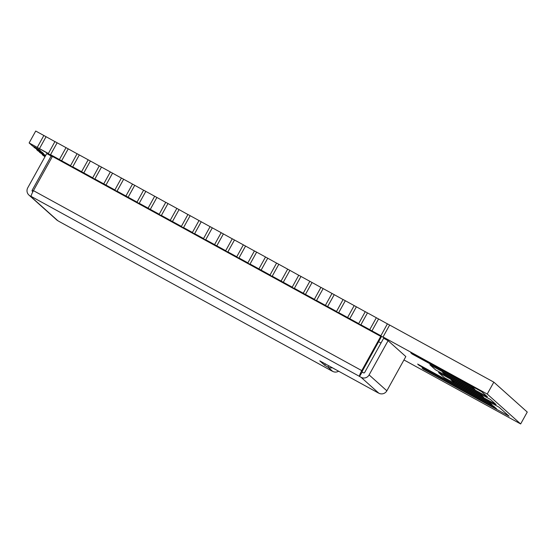 <?xml version="1.0" encoding="UTF-8"?>
<svg xmlns="http://www.w3.org/2000/svg" width="555" height="555" viewBox="0 0 555 555"><rect width="100%" height="100%" fill="white"/><g stroke="black" fill="none" stroke-linecap="round" stroke-linejoin="round"><path stroke-width="0.83" d="M405.407 360.736L520.652 423.958L527.25 412.053L493.825 382.145L387.425 323.822L380.862 335.775L376.63 333.624L371.961 330.87L378.559 318.965L365.259 311.674L358.696 323.627L354.465 321.47L349.796 318.723L356.393 306.811L343.094 299.52L336.531 311.473L332.299 309.322L327.63 306.568L334.228 294.663L320.929 287.372L314.359 299.325L310.134 297.175L305.458 294.421L312.063 282.516L298.763 275.225L292.194 287.178L287.969 285.02L283.293 282.266L289.897 270.361L276.598 263.07L270.028 275.023L265.803 272.873L261.127 270.118L267.732 258.214L254.426 250.922L247.863 262.876L243.631 260.725L238.962 257.971L245.56 246.059L232.261 238.775L225.698 250.721L221.466 248.571L216.797 245.816L223.394 233.912L210.095 226.62L203.532 238.574L199.3 236.423L194.632 233.669L201.229 221.764L187.93 214.473L181.367 226.426L177.135 224.269L172.466 221.521L179.064 209.61L165.765 202.318L159.195 214.272L154.97 212.121L150.301 209.367L156.898 197.462L143.599 190.171L137.03 202.124L132.805 199.973L128.129 197.219L134.733 185.308L121.434 178.023L114.864 189.976L110.639 187.819L105.963 185.065L112.568 173.16L99.269 165.869L92.699 177.822L88.474 175.671L83.798 172.917L90.396 161.012L77.096 153.721L70.534 165.674L66.302 163.517L61.633 160.77L68.23 148.858L54.931 141.574L48.368 153.52L44.136 151.369L39.467 148.615L46.065 136.71L35.721 131.042L29.124 142.947L32.467 145.937L39.114 149.579L40.786 151.078L34.133 147.436L43.574 153.569L36.921 149.926L38.038 150.925L45.683 155.456L39.592 151.876M45.239 156.26L42.215 154.658L45.17 156.378L42.492 154.907L44.962 156.753M39.426 152.167L45.579 155.636L39.703 152.417L45.33 156.087M493.825 382.145L487.228 394.05L383.04 336.947L389.645 325.036L383.04 336.947L383.88 337.69L369.741 329.656L376.346 317.751L369.741 329.656L360.875 324.793L367.479 312.888L360.875 324.793L361.714 325.542L347.576 317.502L354.18 305.597L347.576 317.502L338.71 312.645L345.314 300.741L338.71 312.645L339.549 313.395L325.41 305.354L332.008 293.449L325.41 305.354L316.544 300.491L323.142 288.586L316.544 300.491L317.377 301.24L303.245 293.207L309.843 281.295L303.245 293.207L294.379 288.343L300.976 276.439L294.379 288.343L295.211 289.093L281.08 281.052L287.677 269.147L281.08 281.052L272.214 276.196L278.811 264.284L272.214 276.196L273.046 276.945L258.914 268.904L265.512 257L258.914 268.904L250.048 264.041L256.646 252.136L250.048 264.041L250.881 264.791L237.582 257.499L236.749 256.757L243.347 244.845L236.749 256.757L227.876 251.894L234.481 239.989L227.876 251.894L228.715 252.643L214.577 244.602L221.181 232.698L214.577 244.602L205.711 239.746L212.315 227.834L205.711 239.746L206.55 240.488L193.251 233.204L192.412 232.455L199.016 220.543L192.412 232.455L183.545 227.592L190.15 215.687L183.545 227.592L184.385 228.341L170.246 220.3L176.844 208.396L170.246 220.3L161.38 215.444L167.978 203.539L161.38 215.444L162.22 216.193L148.081 208.153L154.679 196.248L148.081 208.153L139.215 203.29L145.812 191.385L139.215 203.29L140.047 204.039L125.916 196.005L132.513 184.094L125.916 196.005L117.049 191.142L123.647 179.237L117.049 191.142L117.882 191.891L103.75 183.851L110.348 171.946L103.75 183.851L94.884 178.994L101.482 167.083L94.884 178.994L95.717 179.737L81.585 171.703L88.183 159.798L81.585 171.703L72.719 166.84L79.316 154.935L72.719 166.84L73.551 167.589L59.413 159.549L66.017 147.644L59.413 159.549L50.547 154.692L57.151 142.788L50.547 154.692L51.386 155.442L37.247 147.401L43.852 135.496L37.247 147.401L29.124 142.947M520.652 423.958L487.228 394.05M474.941 389.464L472 386.835L412.157 354.028L410.762 352.779L481.691 391.663L487.422 396.783L442.349 372.079L445.29 374.708L490.356 399.42L496.087 404.539L451.014 379.835L453.955 382.464L499.021 407.169L509.081 416.174L423.375 369.193L421.98 367.944L496.607 408.848L493.666 406.218L419.039 365.315L417.651 364.066L492.271 404.97L489.337 402.34L444.264 377.636L438.54 372.516L483.606 397.22L480.672 394.591L435.599 369.88L429.868 364.76L474.941 389.464L472 386.835L412.157 354.028L410.762 352.779L481.691 391.663L487.422 396.783L442.349 372.079L445.29 374.708L490.356 399.42L496.087 404.539L451.014 379.835L453.955 382.464L499.021 407.169L509.081 416.174L423.375 369.193L421.98 367.944L496.607 408.848L493.666 406.218L419.039 365.315L417.651 364.066L492.271 404.97L489.337 402.34L444.264 377.636L438.54 372.516L483.606 397.22L480.672 394.591L435.599 369.88L429.868 364.76L474.941 389.464M90.396 161.012L99.241 165.91M92.664 177.78L83.798 172.917M312.063 282.516L320.908 287.414M314.331 299.277L305.458 294.421M289.897 270.361L298.736 275.266M292.159 287.129L283.293 282.266M377.768 392.607A5.959 0.853 -61.3 0 1 377.643 392.6A5.959 0.853 -61.3 0 1 377.615 392.586L378.801 393.176A5.959 5.897 -48.2 0 0 386.856 390.796L405.83 356.567L388.084 340.687L383.651 338.259L364.677 372.488A0.853 0.839 -48.2 0 1 363.525 372.828L362.006 371.933L362.325 371.108L381.299 336.878L380.744 336.379L361.77 370.608L33.453 190.649A5.959 0.853 118.7 0 0 31.219 196.442L30.032 195.853A5.959 5.897 131.8 0 1 27.75 187.805L46.724 153.575L51.157 156.004L32.183 190.233L33.189 191.135M32.932 191.621L32.509 191.385A0.853 0.839 131.8 0 1 32.183 190.233M362.172 372.086L359.529 376.401A5.959 0.853 -61.3 0 1 361.77 370.608M388.084 340.687L369.11 374.916A5.959 5.897 131.8 0 1 361.048 377.296L359.702 376.554M332.41 367.722A5.959 5.897 131.8 0 1 328.026 367.209L324.647 365.232L319.791 360.868L333.284 368.284A5.959 0.853 118.7 0 0 333.305 368.298A5.959 0.853 118.7 0 0 333.333 368.312M331.64 370.802A5.959 0.853 -61.3 0 1 331.515 370.796A5.959 0.853 -61.3 0 1 331.488 370.775L332.674 371.364A5.959 5.897 -48.2 0 0 338.612 371.205M28.95 195.082L56.721 219.933A5.959 5.897 -48.2 0 0 57.81 220.703L59.329 221.598A5.959 0.853 118.7 0 0 59.35 221.611A5.959 0.853 118.7 0 0 59.378 221.625M380.744 336.379L52.427 156.42L33.453 190.649M381.001 343.046L378.607 341.734M52.163 156.898L51.157 156.004M68.23 148.858L77.076 153.763M70.499 165.626L61.633 160.77M33.855 147.186L40.786 151.078L39.114 149.579L34.021 146.895M378.559 318.965L387.404 323.863M380.827 335.726L371.961 330.87M36.644 149.677L43.574 153.569L41.902 152.077L36.803 149.385M134.733 185.308L143.572 190.212M136.995 202.075L128.129 197.219M46.065 136.71L54.91 141.615M48.334 153.478L39.467 148.615M356.393 306.811L365.239 311.716M358.662 323.579L349.796 318.723M201.229 221.764L210.074 226.662M203.498 238.525L194.632 233.669M403.936 359.987L405.386 360.778M334.228 294.663L343.073 299.568M336.497 311.431L327.63 306.568M223.394 233.912L232.24 238.816M225.663 250.68L216.797 245.816M245.56 246.059L254.405 250.964M247.828 262.827L238.962 257.971M267.732 258.214L276.57 263.112M269.994 274.982L261.127 270.118M112.568 173.16L121.406 178.065M114.83 189.928L105.963 185.065M156.898 197.462L165.744 202.36M159.167 214.23L150.301 209.367M179.064 209.61L187.909 214.514M181.332 226.378L172.466 221.521M325.417 363.844L324.647 365.232M328.851 365.724L328.026 367.209L332.674 371.364M31.219 196.442L359.529 376.401M378.801 393.176L361.048 377.296M30.032 195.853L57.81 220.703M59.329 221.598L331.488 370.775M333.284 368.284L377.615 392.586M386.856 390.796L369.11 374.916M377.643 392.6L333.305 368.298M331.515 370.796L59.35 221.611"/></g></svg>

